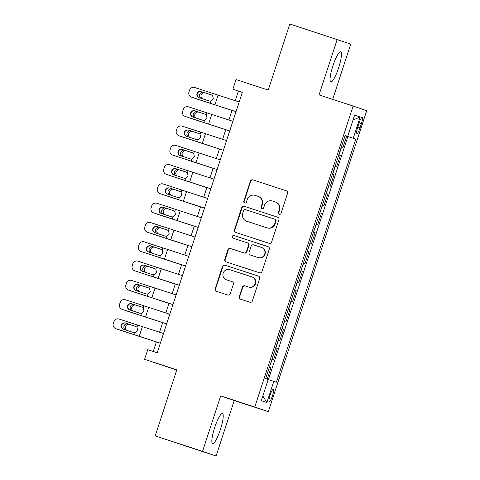 <?xml version="1.0" encoding="UTF-8"?>
<svg xmlns="http://www.w3.org/2000/svg" width="480" height="480" viewBox="0 0 480 480"><rect width="100%" height="100%" fill="white"/><g stroke="black" fill="none" stroke-linecap="round" stroke-linejoin="round"><path stroke-width="0.72" d="M279.252 214.308A1.392 1.368 -71.1 0 0 280.986 213.408L287.562 193.284A1.992 1.956 -71.1 0 0 286.32 190.788L252.852 179.868A1.992 1.956 -71.1 0 0 250.374 181.152L243.798 201.276A1.392 1.368 -71.1 0 0 244.668 203.022A1.392 1.368 -71.1 0 0 246.402 202.122L247.254 199.518A6.378 6.258 -71.1 0 1 255.186 195.402L257.976 196.314A6.378 6.258 -71.1 0 1 261.942 204.312L261.09 206.916A1.392 1.368 -71.1 0 0 261.96 208.668A1.392 1.368 -71.1 0 0 263.694 207.768L264.546 205.164A6.378 6.258 -71.1 0 1 272.478 201.042L275.262 201.954A6.378 6.258 -71.1 0 1 279.234 209.952L278.382 212.556A1.392 1.368 -71.1 0 0 279.252 214.308M220.386 429.576A15.834 3.018 108.1 0 0 222.438 413.55A15.834 3.018 108.1 0 0 214.668 427.62A15.834 3.018 108.1 0 0 212.616 443.652A15.834 3.018 108.1 0 0 220.386 429.576M338.622 67.83A15.834 3.018 108.1 0 0 340.674 51.798A15.834 3.018 108.1 0 0 332.904 65.874A15.834 3.018 108.1 0 0 330.852 81.9A15.834 3.018 108.1 0 0 338.622 67.83M272.46 395.91A6.498 1.242 108.1 0 0 273.306 389.334A6.498 1.242 108.1 0 0 270.114 395.106A6.498 1.242 108.1 0 0 269.274 401.682A6.498 1.242 108.1 0 0 272.46 395.91M239.268 296.67A1.992 1.956 -71.1 0 0 240.504 299.172L249.894 302.232A1.992 1.956 -71.1 0 0 252.372 300.948L259.68 278.598A1.992 1.956 -71.1 0 0 258.438 276.102L224.97 265.182A1.992 1.956 -71.1 0 0 222.492 266.466L215.19 288.816A1.992 1.956 -71.1 0 0 216.426 291.312L227.772 295.014A1.992 1.956 -71.1 0 0 230.25 293.73L233.376 284.166A1.992 1.956 -71.1 0 0 232.134 281.664L226.506 279.828A5.328 5.232 -71.1 0 1 223.2 273.102A5.328 5.232 -71.1 0 1 229.818 269.694L251.856 276.888A5.328 5.232 -71.1 0 1 255.162 283.608A5.328 5.232 -71.1 0 1 248.544 287.016L244.872 285.822A1.992 1.956 -71.1 0 0 242.394 287.106L239.268 296.67L239.634 296.796A1.992 1.956 -71.1 0 0 240.738 299.244M332.676 99.366L350.742 44.088L289.824 24L268.23 90.078L236.028 79.572L232.872 89.22L242.346 92.31L157.212 352.77L147.744 349.68L144.588 359.322L176.73 370.026M202.548 451.362L216.108 456L234.234 400.53L220.68 395.892L202.548 451.362L155.196 435.912L176.79 369.834L144.588 359.322M220.68 395.892L254.772 407.016L353.148 106.044L366.708 110.682L268.332 411.654L254.772 407.016M337.182 39.45L319.05 94.92L353.148 106.044M269.148 243.336A1.992 1.956 -71.1 0 0 271.626 242.052L278.928 219.702A1.992 1.956 -71.1 0 0 277.686 217.206L244.218 206.286A1.992 1.956 -71.1 0 0 241.74 207.57L234.438 229.92A1.992 1.956 -71.1 0 0 235.68 232.416L269.148 243.336M269.304 249.15L261.996 271.5A1.992 1.956 -71.1 0 1 259.518 272.784L226.05 261.864A1.992 1.956 -71.1 0 1 224.814 259.368L227.94 249.804A1.992 1.956 -71.1 0 1 230.418 248.514L243.99 252.942A1.992 1.956 -71.1 0 0 246.468 251.658L248.544 245.31A1.992 1.956 -71.1 0 0 247.302 242.814L233.172 238.2A1.392 1.368 -71.1 0 0 233.172 238.2A1.392 1.368 -71.1 0 1 232.308 236.442A1.392 1.368 -71.1 0 1 234.036 235.548L268.062 246.654A1.992 1.956 -71.1 0 1 269.304 249.15M216.108 456L155.196 435.912M267.216 379.098L270.96 367.638L269.4 367.128M269.406 367.104L272.148 359.46L273.486 359.916L277.266 348.342L275.706 347.832L277.266 348.342M275.934 347.886L278.454 340.17L279.792 340.626L283.572 329.052L282.012 328.542M282.018 328.518L284.76 320.874L286.098 321.33L289.878 309.756L288.318 309.246L289.878 309.756M288.546 309.3L291.066 301.584L292.404 302.04L296.184 290.466L294.624 289.956M294.63 289.932L297.372 282.288L298.71 282.744L302.49 271.17L300.93 270.66M300.936 270.642L303.678 262.998L305.016 263.454L308.796 251.874L307.236 251.37M307.242 251.346L309.984 243.702L311.322 244.158L315.102 232.584L313.542 232.074M313.548 232.05L316.29 224.406L317.628 224.868L321.408 213.288L319.848 212.778M319.854 212.76L322.596 205.116L323.934 205.572L327.714 193.998L326.154 193.488M326.16 193.464L328.902 185.82L330.24 186.282L334.02 174.702L332.46 174.192L334.02 174.702M332.688 174.246L335.208 166.53L336.546 166.986L340.326 155.412L338.772 154.878L340.326 155.412M359.13 122.892L357.744 127.134A6.294 1.2 108.1 0 0 356.928 133.506A6.294 1.2 108.1 0 0 360.018 127.914L361.404 123.666A6.294 1.2 108.1 0 0 362.22 117.3A6.294 1.2 108.1 0 0 359.13 122.892M268.206 379.512L276.36 382.23L355.818 139.134L345.084 135.57M273.798 381.348L266.862 402.57L261.288 400.668L268.23 379.446L265.662 378.57L345.12 135.474L347.682 136.35L354.618 115.128L360.192 117.03L353.25 138.258M268.422 379.584L347.862 136.536L346.632 136.116L342.852 147.696L341.298 147.162M326.382 193.542L327.714 193.998M320.076 212.832L321.408 213.288M313.77 232.128L315.102 232.584M307.464 251.418L308.796 251.874M301.158 270.714L302.49 271.17M294.852 290.004L296.184 290.466M282.24 328.59L283.572 329.052M269.628 367.176L270.96 367.638M234.234 400.53L268.332 411.654M232.872 89.22L238.368 91.098L235.23 100.716M232.068 110.376L228.924 120.006M225.762 129.672L222.618 139.302M219.456 148.962L216.312 158.598M213.15 168.258L210.006 177.888M206.844 187.548L203.7 197.184M200.538 206.844L197.394 216.474M194.232 226.14L191.088 235.77M187.926 245.43L184.782 255.06M181.62 264.726L178.476 274.356M175.314 284.016L172.17 293.646M169.008 303.312L165.864 312.942M162.702 322.602L159.558 332.232M156.396 341.898L153.264 351.48M242.322 92.388L238.368 91.098M345.072 135.606L346.632 136.116M347.862 136.536L355.818 139.134M345.102 135.516L347.682 136.35M353.04 119.964L360.192 117.03M266.862 402.57L262.83 395.964M279.42 214.35A1.392 1.368 -71.1 0 1 278.748 212.682L279.6 210.078A6.378 6.258 -71.1 0 0 275.712 202.104L275.346 201.978M258.054 196.338L258.42 196.464A6.378 6.258 -71.1 0 1 262.308 204.438L261.456 207.042A1.392 1.368 -71.1 0 0 262.128 208.71M286.458 190.836L253.218 179.994A1.992 1.956 -71.1 0 0 250.74 181.278L244.164 201.402A1.392 1.368 -71.1 0 0 244.836 203.07M277.824 217.254L244.584 206.412A1.992 1.956 -71.1 0 0 242.106 207.696L234.804 230.046A1.992 1.956 -71.1 0 0 235.908 232.494M275.646 220.938A1.392 1.368 -71.1 0 0 274.776 219.186L245.4 209.604A1.392 1.368 -71.1 0 0 243.666 210.504L242.766 213.252A6.378 6.258 -71.1 0 0 246.738 221.25L266.814 227.802A6.378 6.258 -71.1 0 0 274.746 223.686L275.646 220.938L276.012 221.064A1.392 1.368 -71.1 0 0 275.142 219.312L274.812 219.198M246.654 221.226L247.02 221.346A6.378 6.258 -71.1 0 0 247.104 221.376L246.738 221.25M276.012 221.064L275.112 223.812A6.378 6.258 -71.1 0 1 267.18 227.928L247.104 221.376M247.35 242.832L247.668 242.94A1.992 1.956 -71.1 0 0 247.668 242.94A1.992 1.956 -71.1 0 1 248.91 245.436L246.834 251.784A1.992 1.956 -71.1 0 1 244.356 253.068L230.784 248.64A1.992 1.956 -71.1 0 0 228.306 249.93L225.18 259.494A1.992 1.956 -71.1 0 0 226.284 261.942M268.2 246.702L234.402 235.674A1.392 1.368 -71.1 0 0 232.692 236.52A1.392 1.368 -71.1 0 0 233.424 238.284M258.072 257.538A5.328 5.232 -71.1 0 0 264.69 254.13A5.328 5.232 -71.1 0 0 261.456 247.428A5.328 5.232 -71.1 0 0 261.384 247.41L253.62 244.872A1.992 1.956 -71.1 0 0 251.142 246.162L249.072 252.504A1.992 1.956 -71.1 0 0 250.314 255.006L258.438 257.664A5.328 5.232 -71.1 0 0 265.056 254.256A5.328 5.232 -71.1 0 0 261.822 247.554L261.456 247.428M250.626 255.114A1.992 1.956 -71.1 0 0 250.68 255.132L250.314 255.006M258.438 257.664L250.68 255.132M251.922 276.906L252.288 277.032A5.328 5.232 -71.1 0 1 255.528 283.734A5.328 5.232 -71.1 0 1 248.91 287.142L245.238 285.942A1.992 1.956 -71.1 0 0 242.76 287.232L239.634 296.796M226.74 279.906A5.328 5.232 -71.1 0 0 226.878 279.954L226.506 279.828M232.272 281.712L226.878 279.954M258.576 276.15L225.336 265.308A1.992 1.956 -71.1 0 0 222.858 266.592L215.556 288.942A1.992 1.956 -71.1 0 0 216.66 291.39M232.05 110.442L195.954 98.664A4.062 3.858 108.6 0 1 195.918 98.652A4.062 3.858 108.6 0 1 195.888 98.646M232.044 110.454L195.954 98.664M193.962 97.962A4.062 3.858 -71.4 0 0 194.448 98.16M201.132 98.37A3.246 3.084 108.6 0 1 203.634 92.4L211.77 95.052M211.848 95.094L205.14 92.904A3.246 3.084 -71.4 0 0 202.578 98.838M191.868 97.278L236.022 111.66L191.868 97.278A4.062 4.05 110.4 0 1 191.718 97.224L191.4 97.11A4.062 4.05 -69.6 0 0 191.556 97.164M239.178 102L194.706 87.516A4.062 4.05 -69.6 0 0 189.594 90.114L188.964 92.046A4.062 4.05 -69.6 0 0 191.4 97.11M211.362 94.878L212.61 95.664L213.378 98.952L210.816 101.154L209.274 101.028L199.056 97.686A3.246 3.24 110.4 0 1 196.98 93.594A3.246 3.24 110.4 0 1 201.072 91.512L211.572 94.962M201.384 91.632A3.246 3.24 -69.6 0 0 197.298 93.714A3.246 3.24 -69.6 0 0 199.092 97.704M211.326 94.866L201.072 91.512M225.744 129.732L189.648 117.96A4.062 3.858 108.6 0 1 189.582 117.936M225.738 129.744L189.648 117.96M187.656 117.252A4.062 3.858 -71.4 0 0 188.142 117.456M194.826 117.66A3.246 3.084 108.6 0 1 197.328 111.696L205.464 114.348M205.542 114.384L198.834 112.2A3.246 3.084 -71.4 0 0 196.272 118.134M219.438 149.028L183.342 137.25A4.062 3.858 108.6 0 1 183.306 137.244A4.062 3.858 108.6 0 1 183.276 137.232M219.432 149.04L183.342 137.25M181.35 136.548A4.062 3.858 -71.4 0 0 181.836 136.746M188.52 136.956A3.246 3.084 108.6 0 1 191.022 130.986L199.158 133.638M199.236 133.68L192.528 131.49A3.246 3.084 -71.4 0 0 189.966 137.424M177.036 156.546L213.126 168.33L177.036 156.546A4.062 3.858 108.6 0 1 176.97 156.522M175.044 155.838A4.062 3.858 -71.4 0 0 175.53 156.042M182.214 156.246A3.246 3.084 108.6 0 1 184.716 150.282L192.852 152.934M192.93 152.97L186.222 150.786A3.246 3.084 -71.4 0 0 183.66 156.72M170.73 175.836L206.82 187.626L170.73 175.836A4.062 3.858 108.6 0 1 170.694 175.83A4.062 3.858 108.6 0 1 170.664 175.818M168.738 175.134A4.062 3.858 -71.4 0 0 169.194 175.326A4.062 3.858 -71.4 0 0 169.224 175.332M175.908 175.542A3.246 3.084 108.6 0 1 178.41 169.572L186.546 172.224M186.624 172.266L179.916 170.076A3.246 3.084 -71.4 0 0 177.354 176.01M185.562 116.574L229.716 130.956L185.562 116.574A4.062 4.05 110.4 0 1 185.412 116.52L185.094 116.4A4.062 4.05 -69.6 0 0 185.25 116.454M232.872 121.29L188.4 106.806A4.062 4.05 -69.6 0 0 183.288 109.41L182.658 111.336A4.062 4.05 -69.6 0 0 185.094 116.4M205.056 114.168L206.304 114.954L207.072 118.242L204.51 120.444L202.968 120.318L192.75 116.982A3.246 3.24 110.4 0 1 190.674 112.89A3.246 3.24 110.4 0 1 194.766 110.808L205.266 114.252M195.078 110.928A3.246 3.24 -69.6 0 0 190.992 113.004A3.246 3.24 -69.6 0 0 192.786 116.994M205.02 114.156L194.766 110.808M179.256 135.864L223.41 150.246L179.256 135.864A4.062 4.05 110.4 0 1 179.106 135.81L178.788 135.696A4.062 4.05 -69.6 0 0 178.944 135.75M226.566 140.586L182.094 126.102A4.062 4.05 -69.6 0 0 176.982 128.7L176.352 130.632A4.062 4.05 -69.6 0 0 178.788 135.696M198.75 133.464L199.998 134.25L200.766 137.538L198.204 139.74L196.662 139.614L186.444 136.278A3.246 3.24 110.4 0 1 184.368 132.18A3.246 3.24 110.4 0 1 188.46 130.104L198.96 133.548M188.772 130.218A3.246 3.24 -69.6 0 0 184.686 132.3A3.246 3.24 -69.6 0 0 186.48 136.29M198.714 133.452L188.46 130.104M172.95 155.16L217.104 169.542L172.95 155.16A4.062 4.05 110.4 0 1 172.8 155.106L172.482 154.986A4.062 4.05 -69.6 0 0 172.638 155.04M220.26 159.876L175.788 145.392A4.062 4.05 -69.6 0 0 170.676 147.996L170.046 149.922A4.062 4.05 -69.6 0 0 172.482 154.986M192.444 152.754L193.692 153.54L194.46 156.828L191.898 159.03L190.356 158.91L180.138 155.568A3.246 3.24 110.4 0 1 178.062 151.476A3.246 3.24 110.4 0 1 182.154 149.394L192.654 152.838M182.466 149.514A3.246 3.24 -69.6 0 0 178.38 151.59A3.246 3.24 -69.6 0 0 180.174 155.58M192.408 152.742L182.154 149.394M166.644 174.45L210.798 188.832L166.644 174.45A4.062 4.05 110.4 0 1 166.494 174.396L166.176 174.282A4.062 4.05 -69.6 0 0 166.332 174.336M213.954 179.172L169.482 164.688A4.062 4.05 -69.6 0 0 164.37 167.286L163.74 169.218A4.062 4.05 -69.6 0 0 166.176 174.282M186.138 172.05L187.386 172.836L188.154 176.124L185.592 178.326L184.05 178.2L173.832 174.864A3.246 3.24 110.4 0 1 171.756 170.766A3.246 3.24 110.4 0 1 175.848 168.69L186.348 172.134M176.16 168.804A3.246 3.24 -69.6 0 0 172.074 170.886A3.246 3.24 -69.6 0 0 173.868 174.876M186.102 172.038L175.848 168.69M164.424 195.132L200.514 206.922L164.424 195.132A4.062 3.858 108.6 0 1 164.358 195.108M162.432 194.43A4.062 3.858 -71.4 0 0 162.918 194.628M169.602 194.832A3.246 3.084 108.6 0 1 172.104 188.868L180.24 191.52M180.318 191.556L173.61 189.372A3.246 3.084 -71.4 0 0 171.048 195.306M204.492 208.11L160.338 193.746A4.062 4.05 110.4 0 1 160.188 193.692L159.87 193.572A4.062 4.05 -69.6 0 0 160.026 193.626M204.492 208.128L160.338 193.746M207.648 198.468L163.176 183.978A4.062 4.05 -69.6 0 0 158.064 186.582L157.434 188.508A4.062 4.05 -69.6 0 0 159.87 193.572M179.832 191.346L181.08 192.126L181.848 195.414L179.286 197.622L177.744 197.496L167.526 194.154A3.246 3.24 110.4 0 1 165.45 190.062A3.246 3.24 110.4 0 1 169.542 187.98L180.042 191.424M169.854 188.1A3.246 3.24 -69.6 0 0 165.768 190.182A3.246 3.24 -69.6 0 0 167.562 194.166M179.796 191.334L169.542 187.98M158.118 214.422L194.208 226.212L158.118 214.422A4.062 3.858 108.6 0 1 158.082 214.416A4.062 3.858 108.6 0 1 158.052 214.404M156.126 213.72A4.062 3.858 -71.4 0 0 156.582 213.912A4.062 3.858 -71.4 0 0 156.612 213.918M163.296 214.128A3.246 3.084 108.6 0 1 165.798 208.158L173.934 210.81M174.012 210.852L167.304 208.668A3.246 3.084 -71.4 0 0 164.742 214.602M198.186 227.406L154.032 213.036A4.062 4.05 110.4 0 1 153.882 212.982L153.564 212.868A4.062 4.05 -69.6 0 0 153.72 212.922M198.186 227.418L154.032 213.036M201.342 217.758L156.87 203.274A4.062 4.05 -69.6 0 0 151.758 205.872L151.128 207.804A4.062 4.05 -69.6 0 0 153.564 212.868M173.526 210.636L174.774 211.422L175.542 214.71L172.98 216.912L171.438 216.786L161.22 213.45A3.246 3.24 110.4 0 1 159.144 209.358A3.246 3.24 110.4 0 1 163.236 207.276L173.736 210.72M163.548 207.39A3.246 3.24 -69.6 0 0 159.462 209.472A3.246 3.24 -69.6 0 0 161.256 213.462M173.49 210.624L163.236 207.276M187.908 245.49L151.812 233.718A4.062 3.858 108.6 0 1 151.776 233.706A4.062 3.858 108.6 0 1 151.746 233.7M187.902 245.508L151.812 233.718M149.82 233.016A4.062 3.858 -71.4 0 0 150.306 233.214M156.99 233.424A3.246 3.084 108.6 0 1 159.492 227.454L167.628 230.106M167.706 230.142L160.998 227.958A3.246 3.084 -71.4 0 0 158.436 233.892M191.88 246.696L147.726 232.332A4.062 4.05 110.4 0 1 147.576 232.278L147.258 232.158A4.062 4.05 -69.6 0 0 147.414 232.212M191.88 246.714L147.726 232.332M195.036 237.054L150.564 222.57A4.062 4.05 -69.6 0 0 145.452 225.168L144.822 227.1A4.062 4.05 -69.6 0 0 147.258 232.158M167.22 229.932L168.468 230.718L169.236 234L166.674 236.208L165.132 236.082L154.914 232.74A3.246 3.24 110.4 0 1 152.838 228.648A3.246 3.24 110.4 0 1 156.93 226.566L167.43 230.01M157.242 226.686A3.246 3.24 -69.6 0 0 153.156 228.768A3.246 3.24 -69.6 0 0 154.95 232.752M167.184 229.92L156.93 226.566M181.602 264.786L145.506 253.014A4.062 3.858 108.6 0 1 145.44 252.99M181.596 264.798L145.506 253.014M143.514 252.306A4.062 3.858 -71.4 0 0 143.97 252.498A4.062 3.858 -71.4 0 0 144 252.504M150.684 252.714A3.246 3.084 108.6 0 1 153.186 246.75L161.322 249.396M161.4 249.438L154.692 247.254A3.246 3.084 -71.4 0 0 152.13 253.188M185.574 265.992L141.42 251.622A4.062 4.05 110.4 0 1 141.27 251.568L140.952 251.454A4.062 4.05 -69.6 0 0 141.108 251.508M185.574 266.01L141.42 251.622M188.73 256.344L144.258 241.86A4.062 4.05 -69.6 0 0 139.146 244.464L138.516 246.39A4.062 4.05 -69.6 0 0 140.952 251.454M160.914 249.222L162.162 250.008L162.93 253.296L160.368 255.498L158.826 255.372L148.608 252.036A3.246 3.24 110.4 0 1 146.532 247.944A3.246 3.24 110.4 0 1 150.624 245.862L161.124 249.306M150.936 245.976A3.246 3.24 -69.6 0 0 146.85 248.058A3.246 3.24 -69.6 0 0 148.644 252.048M160.878 249.21L150.624 245.862M175.296 284.076L139.2 272.304A4.062 3.858 108.6 0 1 139.164 272.292A4.062 3.858 108.6 0 1 139.134 272.286M175.29 284.094L139.2 272.304M137.208 271.602A4.062 3.858 -71.4 0 0 137.694 271.8M144.378 272.01A3.246 3.084 108.6 0 1 146.88 266.04L155.016 268.692M155.094 268.734L148.386 266.544A3.246 3.084 -71.4 0 0 145.824 272.478M179.268 285.282L135.114 270.918A4.062 4.05 110.4 0 1 134.964 270.864L134.646 270.744A4.062 4.05 -69.6 0 0 134.802 270.798M179.268 285.3L135.114 270.918M182.424 275.64L137.952 261.156A4.062 4.05 -69.6 0 0 132.84 263.754L132.21 265.686A4.062 4.05 -69.6 0 0 134.646 270.744M154.608 268.518L155.856 269.304L156.624 272.592L154.062 274.794L152.52 274.668L142.302 271.326A3.246 3.24 110.4 0 1 140.226 267.234A3.246 3.24 110.4 0 1 144.318 265.152L154.818 268.596M144.63 265.272A3.246 3.24 -69.6 0 0 140.544 267.354A3.246 3.24 -69.6 0 0 142.338 271.338M154.572 268.506L144.318 265.152M168.99 303.372L132.894 291.6A4.062 3.858 108.6 0 1 132.828 291.576M168.984 303.384L132.894 291.6M130.902 290.892A4.062 3.858 -71.4 0 0 131.388 291.096M138.072 291.3A3.246 3.084 108.6 0 1 140.574 285.336L148.71 287.988M148.788 288.024L142.08 285.84A3.246 3.084 -71.4 0 0 139.518 291.774M128.808 290.208L172.962 304.596L128.808 290.208A4.062 4.05 110.4 0 1 128.658 290.16L128.34 290.04A4.062 4.05 -69.6 0 0 128.496 290.094M176.118 294.93L131.646 280.446A4.062 4.05 -69.6 0 0 126.534 283.05L125.904 284.976A4.062 4.05 -69.6 0 0 128.34 290.04M148.302 287.808L149.55 288.594L150.318 291.882L147.756 294.084L146.214 293.958L135.996 290.622A3.246 3.24 110.4 0 1 133.92 286.53A3.246 3.24 110.4 0 1 138.012 284.448L148.512 287.892M138.324 284.562A3.246 3.24 -69.6 0 0 134.238 286.644A3.246 3.24 -69.6 0 0 136.032 290.634M148.266 287.796L138.012 284.448M126.588 310.89L162.678 322.68L126.588 310.89A4.062 3.858 108.6 0 1 126.552 310.878A4.062 3.858 108.6 0 1 126.522 310.872M124.596 310.188A4.062 3.858 -71.4 0 0 125.082 310.386M131.766 310.596A3.246 3.084 108.6 0 1 134.268 304.626L142.404 307.278M142.482 307.32L135.774 305.13A3.246 3.084 -71.4 0 0 133.212 311.064M122.502 309.504L166.656 323.886L122.502 309.504A4.062 4.05 110.4 0 1 122.352 309.45L122.034 309.336A4.062 4.05 -69.6 0 0 122.19 309.384M169.812 314.226L125.34 299.742A4.062 4.05 -69.6 0 0 120.228 302.34L119.598 304.272A4.062 4.05 -69.6 0 0 122.034 309.336M141.996 307.104L143.244 307.89L144.012 311.178L141.45 313.38L139.908 313.254L129.69 309.912A3.246 3.24 110.4 0 1 127.614 305.82A3.246 3.24 110.4 0 1 131.706 303.738L142.206 307.188M132.018 303.858A3.246 3.24 -69.6 0 0 127.932 305.94A3.246 3.24 -69.6 0 0 129.726 309.924M141.96 307.092L131.706 303.738M156.378 341.958L120.282 330.186A4.062 3.858 108.6 0 1 120.216 330.162M156.372 341.97L120.282 330.186M118.29 329.478A4.062 3.858 -71.4 0 0 118.776 329.682M125.46 329.886A3.246 3.084 108.6 0 1 127.962 323.922L136.098 326.574M136.176 326.61L129.468 324.426A3.246 3.084 -71.4 0 0 126.906 330.36M116.196 328.8L160.35 343.182L116.196 328.8A4.062 4.05 110.4 0 1 116.046 328.746L115.728 328.626A4.062 4.05 -69.6 0 0 115.884 328.68M163.506 333.516L119.034 319.032A4.062 4.05 -69.6 0 0 113.922 321.636L113.292 323.562A4.062 4.05 -69.6 0 0 115.728 328.626M135.69 326.394L136.938 327.18L137.706 330.468L135.144 332.67L133.602 332.544L123.384 329.208A3.246 3.24 110.4 0 1 121.308 325.116A3.246 3.24 110.4 0 1 125.4 323.034L135.9 326.478M125.712 323.154A3.246 3.24 -69.6 0 0 121.626 325.23A3.246 3.24 -69.6 0 0 123.42 329.22M135.654 326.382L125.4 323.034M338.994 154.95L341.514 147.234M359.118 122.922L361.404 123.666M357.732 127.17L360.018 127.914M279.6 210.078L279.234 209.952M261.456 207.042L261.09 206.916M262.308 204.438L261.942 204.312M244.164 201.402L243.798 201.276M250.74 181.278L250.374 181.152M253.218 179.994L252.852 179.868M278.748 212.682L278.382 212.556M234.804 230.046L234.438 229.92M242.106 207.696L241.74 207.57M244.584 206.412L244.218 206.286M267.18 227.928L266.814 227.802M275.112 223.812L274.746 223.686M225.18 259.494L224.814 259.368M228.306 249.93L227.94 249.804M230.784 248.64L230.418 248.514M244.356 253.068L243.99 252.942M246.834 251.784L246.468 251.658M248.91 245.436L248.544 245.31M234.402 235.674L234.036 235.548M242.76 287.232L242.394 287.106M245.238 285.942L244.872 285.822M248.91 287.142L248.544 287.016M215.556 288.942L215.19 288.816M222.858 266.592L222.492 266.466M225.336 265.308L224.97 265.182M203.634 92.4L205.14 92.904M210.816 101.154L210.138 103.23M213.288 93.582L212.61 95.664M218.058 95.136L214.902 104.784M197.328 111.696L198.834 112.2M191.022 130.986L192.528 131.49M184.716 150.282L186.222 150.786M178.41 169.572L179.916 170.076M204.51 120.444L203.832 122.526M206.982 112.878L206.304 114.954M211.752 114.432L208.596 124.074M198.204 139.74L197.526 141.816M200.676 132.168L199.998 134.25M205.446 133.722L202.29 143.37M191.898 159.03L191.22 161.112M194.37 151.464L193.692 153.54M199.14 153.018L195.984 162.666M185.592 178.326L184.914 180.402M188.064 170.76L187.386 172.836M192.834 172.308L189.678 181.956M172.104 188.868L173.61 189.372M179.286 197.622L178.608 199.698M181.758 190.05L181.08 192.126M186.528 191.604L183.372 201.252M165.798 208.158L167.304 208.668M172.98 216.912L172.302 218.988M175.452 209.346L174.774 211.422M180.222 210.894L177.066 220.542M159.492 227.454L160.998 227.958M166.674 236.208L165.996 238.284M169.146 228.636L168.468 230.718M173.916 230.19L170.76 239.838M153.186 246.75L154.692 247.254M160.368 255.498L159.69 257.574M162.84 247.932L162.162 250.008M167.61 249.486L164.454 259.128M146.88 266.04L148.386 266.544M154.062 274.794L153.384 276.87M156.534 267.222L155.856 269.304M161.304 268.776L158.148 278.424M140.574 285.336L142.08 285.84M147.756 294.084L147.078 296.166M150.228 286.518L149.55 288.594M154.998 288.072L151.842 297.714M134.268 304.626L135.774 305.13M141.45 313.38L140.772 315.456M143.922 305.808L143.244 307.89M148.692 307.362L145.536 317.01M127.962 323.922L129.468 324.426M135.144 332.67L134.466 334.752M137.616 325.104L136.938 327.18M142.386 326.658L139.23 336.3M275.16 219.318L274.794 219.192M247.692 242.946L247.326 242.82M250.65 255.12L250.284 255M226.806 279.93L226.44 279.804M194.418 98.148L195.918 98.652M188.112 117.444L189.612 117.948M181.806 136.734L183.306 137.244M175.5 156.03L177 156.534M169.194 175.326L170.694 175.83M162.888 194.616L164.388 195.12M156.582 213.912L158.082 214.416M150.276 233.202L151.776 233.706M143.97 252.498L145.47 253.002M137.664 271.788L139.164 272.292M131.358 291.084L132.858 291.588M125.052 310.374L126.552 310.878M118.746 329.67L120.246 330.174"/></g></svg>
